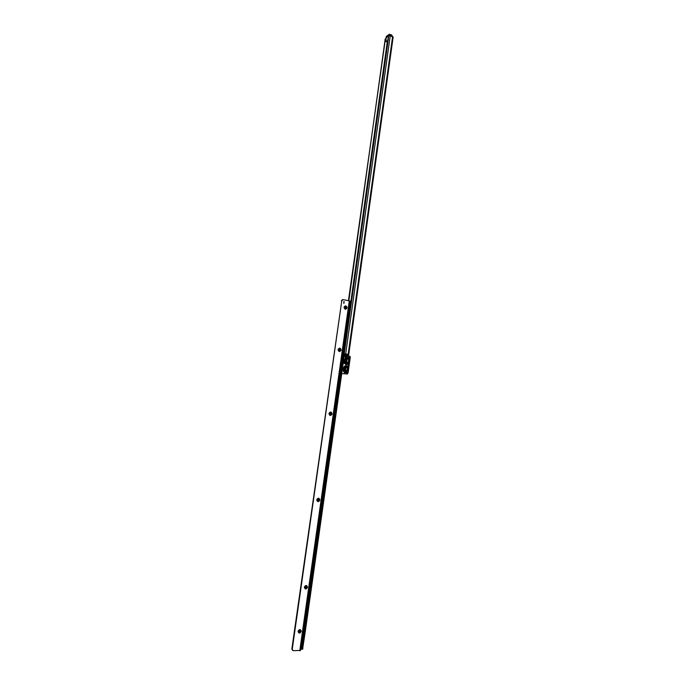 <?xml version="1.0" encoding="UTF-8"?>
<svg xmlns="http://www.w3.org/2000/svg" width="685" height="685" viewBox="0 0 685 685"><rect width="100%" height="100%" fill="white"/><g stroke="black" fill="none" stroke-linecap="round" stroke-linejoin="round"><path stroke-width="1.03" d="M346.756 363.795L346.011 362.802L348.305 362.493L347.62 363.958L346.456 363.975L346.918 364.574L345.66 364.197L346.978 364.223L348.194 362.485L348.622 359.428L348.014 357.741L347.012 358.734L344.897 359.188L344.469 360.567M345.771 364.506L344.855 363.572L345.66 364.197L345.009 362.682L345.993 362.733L346.456 363.975L345.437 363.915L344.392 362.716L344.743 363.435M346.815 363.812L347.321 364.334L346.918 364.574M348.271 357.536L347.749 357.527L348.271 357.536L348.733 359.437L348.305 362.493M345.137 361.714L345.471 359.676L345.094 361.706M344.606 366.15L345.625 365.542L347.149 366.047L343.733 367.511L343.313 368.873M343.716 371.732L345.642 372.443L344.298 372.083L343.253 370.868L343.613 371.612M347.149 366.047L347.064 366.835L346.447 366.398L345.386 367.091L346.13 366.038L346.447 366.389L345.386 367.091L344.846 370.91L345.685 371.844L344.846 370.91L345.274 372.16L346.053 372.135L345.754 372.751L344.623 372.674L343.861 370.85L347.107 370.225L347.389 368.247L346.756 365.961L344.683 366.107L346.756 365.602M347.329 366.663L347.218 370.242L345.754 372.751M343.981 369.96L344.307 367.922L343.947 369.951M393.036 37.153L390.262 35.723L388.806 35.774L387.282 41.853L343.716 352.475L344.075 353.691L348.751 354.642L348.537 356.311M349.247 356.346L350.3 357.159L348.126 372.734L347.346 374.01L341.746 373.522M341.738 373.59L347.346 374.01M348.579 355.053L347.697 354.907L347.766 356.277L349.239 356.337L349.418 357.005L347.235 372.589L346.456 373.873M389.097 35.517L388.147 35.337L388.018 36.279L388.583 36.254M388.018 36.279L386.143 37.41L386.785 37.769M388.147 35.337L386.272 36.476L386.143 37.41M345.017 353.845L347.74 354.282L347.697 354.907L347.774 354.359M392.625 36.528L348.151 354.291M385.441 38.737L348.434 300.689M385.175 39.122L386.049 38.411M385.175 39.096L348.862 300.775M347.5 368.265L345.831 367.134L345.685 371.844L347.218 370.242M345.625 365.542L344.401 367.032M343.313 368.83L343.861 370.85M343.947 366.835L344.683 366.107L343.947 366.835M345.463 358.058L346.499 357.296L346.276 354.042M346.576 358.7L347.749 357.527L346.67 357.227L345.805 357.81L347.586 357.895M345.24 353.862L345.523 358.007M345.565 358.7L346.79 357.219L347.937 357.262M347.637 357.895L348.468 357.938M346.713 363.769L347.012 358.734L348.733 359.437M346.593 358.675L347.526 357.912M345.112 358.529L345.865 357.775L345.112 358.529M387.77 40.509L385.86 41.528L386.16 37.615M386.503 36.339L389.268 34.31L389.662 35.603M299.456 630.14L298.472 631.073L299.191 632.041L300.176 631.108L299.456 630.14M298.035 631.296C299.448 628.993 300.535 629.01 301.297 631.365C299.876 633.676 298.788 633.651 298.035 631.296M305.707 586.086L304.722 586.994L305.442 587.978L306.418 587.071L305.707 586.086M304.294 587.165C305.707 584.896 306.786 584.947 307.539 587.31C306.126 589.579 305.048 589.528 304.294 587.165M318.08 498.851L317.104 499.707L317.686 500.692L318.782 499.853L318.08 498.851M316.693 499.767C318.088 497.575 319.15 497.678 319.895 500.059C318.508 502.242 317.438 502.148 316.693 499.767M330.29 412.747L329.331 413.552L330.024 414.588L330.983 413.774L330.29 412.747C331.18 413.5 331.086 414.108 330.007 414.579L329.956 414.571M328.937 413.517C330.307 411.402 331.36 411.539 332.097 413.937C330.718 416.052 329.665 415.915 328.937 413.517M339.34 348.905L338.39 349.675L339.084 350.72L340.025 349.949L339.34 348.905M338.013 349.564C339.366 347.5 340.411 347.68 341.139 350.086C339.777 352.141 338.741 351.97 338.013 349.564M345.326 306.683L344.384 307.437L345.069 308.49L346.011 307.745L345.326 306.683M344.007 307.265C345.36 305.245 346.396 305.45 347.115 307.865C345.771 309.885 344.735 309.688 344.007 307.265M343.896 303.446L344.153 301.631L343.896 303.446M345.103 306.675L345.214 308.507M339.195 348.896L339.263 348.905C340.188 349.555 340.162 350.163 339.186 350.729L339.143 350.729M318.234 498.877L317.583 500.649M306.015 586.172L305.15 587.901M299.825 630.251L298.754 631.887M302.873 647.316L305.279 631.51L304.363 631.493L301.922 646.914L301.914 648.815L302.839 648.823L302.873 647.316L301.957 647.299M301.708 649.26L302.83 648.841M344.538 353.768L305.279 631.51M302.839 648.823L300.681 648.943M303.215 631.005L341.498 360.447M349.127 313.91L348.16 313.422M342.209 358.991L303.703 631.142L303.198 631.108M344.452 307.967L344.598 306.957M300.355 650.425L293.3 650.673L291.836 649.02L292.615 650.408M292.238 649.329L341.789 300.689L291.836 649.02M299.782 650.75L349.307 300.861L343.159 299.662L341.789 300.689M342.543 299.679L341.353 300.724M343.742 301.674L343.87 303.438M343.724 353.109L304.363 631.493M349.307 300.861L349.787 301.083M348.511 313.482L341.858 360.498M302.847 646.923L301.922 646.914M304.089 638.137L303.164 638.12M344.897 359.188L344.307 360.789L344.384 362.69L344.486 362.134L345.009 362.682M344.247 361.611L343.699 363.118L344.546 363.101M343.87 361.868L344.255 363.555L343.579 362.613M343.733 367.511L343.245 370.842M343.348 370.294L343.253 370.868M344.623 372.674L343.724 371.741M343.733 361.68L344.298 360.849M346.456 354.068L346.79 357.219M346.61 371.784L346.259 372.366M344.238 353.708L388.806 35.774M345.694 353.88L390.262 35.723M348.571 355.104L347.689 354.958M348.126 372.734L347.235 372.589M350.3 357.159L349.418 357.005M348.485 355.763L347.595 355.618M345.565 353.922L345.771 357.835M345.103 353.854L345.386 358.127M344.444 360.781L344.486 362.134M345.993 362.733L346.55 358.743M386.117 41.494L387.273 41.888M391.923 36.288L391.743 35.021M389.722 35.183L392.068 36.339M391.991 35.474L392.111 36.022M345.009 308.481L344.82 306.769M300.758 648.37L301.186 648.978M300.852 647.719L301.049 648.952M348.639 313.499L342.757 355.095M339.923 349.513L339.803 350.352M330.881 413.32L330.752 414.177M318.679 499.382L318.551 500.255M306.315 586.583L306.195 587.465M300.073 630.62L299.953 631.501M341.806 300.638L341.37 300.672M303.618 631.116L301.263 648.404M342.868 356.037L342.14 355.917M342.868 356.243L342.115 356.123M342.637 357.87L341.883 357.75M342.577 358.075L341.858 357.955M300.98 646.82L303.566 631.116M301.289 647.702L301.229 646.888M305.245 631.758L304.32 631.741M386.22 36.545L386.083 37.487M385.39 38.771L385.852 38.488M350.129 356.491L349.239 356.337M348.751 354.633L393.164 36.99M385.903 41.545L387.256 41.999M389.534 34.267L391.786 35.038L392.103 36.348M299.816 631.681L299.987 630.431M306.058 587.636L306.229 586.403M318.422 500.418L318.593 499.202M330.624 414.339L330.795 413.132M339.674 350.514L339.837 349.316M342.748 299.662L342.312 299.696M301.64 649.286L302.539 649.294M300.45 650.57L349.907 301.049M348.982 307.556L349.359 304.928"/></g></svg>
